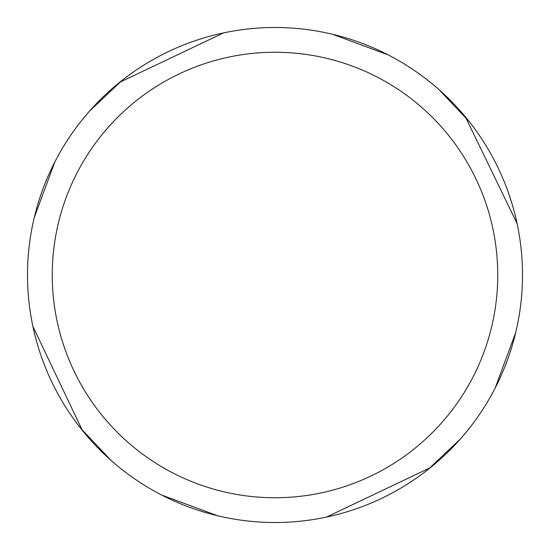 <?xml version="1.0" encoding="UTF-8"?>
<svg xmlns="http://www.w3.org/2000/svg" width="550" height="550" viewBox="0 0 550 550"><rect width="100%" height="100%" fill="white"/><g stroke="black" fill="none" stroke-linecap="round" stroke-linejoin="round"><path stroke-width="0.82" d="M275 27.5A247.5 247.5 0 0 1 522.5 275A247.5 247.5 0 0 1 275 522.5A247.5 247.5 0 0 1 27.5 275A247.5 247.5 0 0 1 275 27.5M275 52.25A222.75 222.75 0 0 1 497.75 275A222.75 222.75 0 0 1 275 497.75A222.75 222.75 0 0 1 52.25 275A222.75 222.75 0 0 1 275 52.25M460.474 438.879L428.354 469.26M332.509 34.272L388.114 54.862M465.376 116.841L517.11 223.616M438.879 89.526L469.26 121.646M515.728 332.509L495.138 388.114M430.327 467.692L326.384 517.11M217.491 515.728L161.886 495.138M82.308 430.327L32.89 326.384M89.526 111.121L121.646 80.74M111.121 460.474L80.74 428.354M34.272 217.491L54.862 161.886M119.673 82.308L223.616 32.89"/></g></svg>
